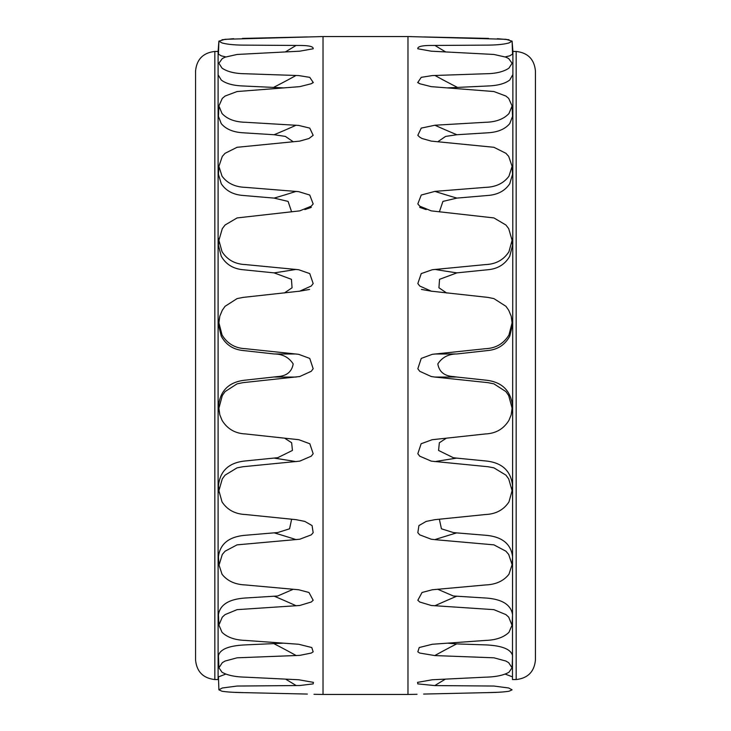 <?xml version="1.0" encoding="UTF-8"?>
<svg xmlns="http://www.w3.org/2000/svg" width="731" height="731" viewBox="0 0 731 731"><rect width="100%" height="100%" fill="white"/><g stroke="black" fill="none" stroke-linecap="round" stroke-linejoin="round"><path stroke-width="1.1" d="M439.377 211.844L442.931 201.4L456.893 198.101A689.077 418.452 -5.9 0 1 434.918 191.385L421.239 195.04L417.83 203.922L419.74 206.169L431.263 210.875L493.928 217.929L505.934 225.011L508.703 228.648L512.102 240.316L508.968 251.665C503.723 259.852 495.929 264.156 485.585 264.576L432.341 269.721L421.239 273.595L417.83 283.537L419.74 286.022L431.263 291.166L487.988 297.407L493.928 298.613L505.934 306.298L508.703 310.236L511.197 316.203L512.102 322.8L508.968 334.935C503.705 343.643 495.91 348.221 485.585 348.687L432.341 354.316L421.239 358.418L417.83 368.735L419.74 371.293L431.263 376.529L434.79 377.05A680.424 98.201 174.8 0 0 456.656 377.022L453.311 376.584C444.302 375.99 439.139 371.768 437.823 363.919C442.118 357.331 448.469 354.014 456.893 353.959A689.077 90.087 -4.7 0 1 434.918 353.987M407.98 251.044L407.98 36.55L323.02 36.55L323.02 694.45L407.98 694.45L407.98 251.044M437.705 141.805L445.608 136.414L456.893 134.732A689.077 545.152 -7.6 0 1 434.918 125.229L421.239 128.108L417.83 135.317L419.74 137.172L422.015 138.497L431.263 141.11L493.928 147.296L505.934 153.309L508.703 156.397L512.102 166.357L508.968 176.153C503.705 183.289 495.91 187.026 485.585 187.355L434.918 191.385M434.79 377.05L487.988 382.651L493.928 383.857L505.934 391.615L508.703 395.581L512.102 408.2L511.197 414.797L508.968 420.279C503.705 428.905 495.91 433.456 485.585 433.931L432.149 439.715L421.138 443.744L417.83 453.713L419.74 456.171L431.272 461.142L487.988 466.725L493.928 467.849L505.934 475.15L508.703 478.878L512.102 490.684L508.968 501.905C503.705 509.854 495.91 514.057 485.585 514.514L434.918 519.668L426.21 521.395L418.927 525.58L417.83 532.689L419.74 534.864L431.263 539.231L434.79 539.642A680.424 250.203 174.4 0 1 456.656 532.89L453.311 532.543L441.433 528.805L439.368 519.229M434.79 539.642L493.928 544.86L505.934 551.211L508.703 554.454L512.102 564.643L508.968 574.228C503.705 580.962 495.91 584.535 485.585 584.946L432.341 589.762L422.043 592.475L417.83 600.261L419.74 602.015L431.263 605.487L493.928 609.654L505.934 614.616L508.703 617.147L512.093 625.425L512.559 614.652C510.96 604.765 502.17 599.228 486.206 598.049L453.311 595.993L437.705 589.241M512.559 614.652L512.102 625.032L508.968 632.324C503.705 637.386 495.91 640.082 485.585 640.42L432.341 644.258L419.228 647.529L417.83 651.833L419.74 653.057L434.79 655.57A680.424 531.574 171.7 0 1 456.656 643.901L447.591 643.17M434.79 655.57L493.928 657.809L505.934 661.052L508.703 662.697L512.102 667.86L512.559 655.643C510.96 649.283 502.17 645.72 486.206 644.925L456.656 643.901M512.559 655.78L512.102 667.732L508.968 672.237C503.705 675.28 495.91 676.915 485.585 677.162L432.341 679.757L417.565 682.361L417.83 683.896L434.79 685.587A680.424 622.245 167.1 0 1 445.426 679.126M434.79 685.587L493.928 686.043L508.703 687.99L512.102 689.836L508.968 691.252C503.705 692.065 495.91 692.531 485.585 692.659L423.642 694.066M512.559 556.684L512.084 565.52L512.559 556.684C510.96 543.937 502.17 536.81 486.206 535.32L456.656 532.89M407.98 36.55L505.934 39.3L512.102 41.164L508.968 42.937C503.705 44.408 495.91 45.139 485.585 45.13L432.341 45.459C422.207 45.404 417.374 46.51 417.83 48.776L431.263 51.188L493.928 54.459L505.934 57.173L508.703 58.59L512.102 63.268L508.968 68.111C503.705 71.757 495.91 73.648 485.585 73.758L432.341 75.567L421.239 77.349L417.83 82.402L419.74 83.736L431.263 86.651L493.928 91.539L505.934 96.063L508.703 98.393L512.102 105.968L508.968 113.543C503.705 119.126 495.91 122.04 485.585 122.269L434.918 125.229M323.02 36.55L225.066 39.3L218.898 41.164L222.032 42.937C227.295 44.408 235.09 45.139 245.415 45.13L298.659 45.459C308.793 45.404 313.626 46.51 313.17 48.776L299.737 51.188L237.072 54.459L225.066 57.173L222.297 58.59L218.898 63.268L222.032 68.111C227.295 71.757 235.09 73.648 245.415 73.758L298.659 75.567L309.761 77.349L313.17 82.402L311.26 83.736L299.737 86.651L237.072 91.539L225.066 96.063L222.297 98.393L218.898 105.968L222.032 113.543C227.295 119.126 235.09 122.04 245.415 122.269L298.659 125.43L309.761 128.108L313.17 135.317L308.985 138.497L299.737 141.11L237.072 147.296L225.066 153.309L222.297 156.397L218.898 166.357L222.032 176.153C227.295 183.289 235.09 187.026 245.415 187.355L298.659 191.65L309.761 195.04L313.17 203.922L311.26 206.169L299.737 210.875L237.072 217.929L225.066 225.02L222.297 228.648L218.898 240.316L222.032 251.665C227.295 259.87 235.09 264.174 245.415 264.576L298.659 269.721L309.761 273.595L313.17 283.537L311.26 286.022L299.737 291.166L243.012 297.407L237.072 298.613L225.066 306.298L222.297 310.236L219.803 316.203L218.898 322.8L222.032 334.935C227.295 343.643 235.09 348.221 245.415 348.687L298.659 354.316L309.761 358.418L313.17 368.735L311.26 371.293L299.737 376.529L243.012 382.651L237.072 383.857L225.066 391.615L222.297 395.581L218.898 408.2L219.803 414.797L222.032 420.279C227.295 428.905 235.09 433.456 245.415 433.931L298.86 439.715L309.843 443.772L313.17 453.713L311.26 456.171L299.737 461.142L243.012 466.725L237.072 467.849L225.066 475.15L222.297 478.878L218.898 490.684L222.032 501.905C227.295 509.854 235.09 514.057 245.415 514.514L296.082 519.668L304.79 521.395L312.073 525.58L313.17 532.689L311.26 534.864L299.737 539.231L237.072 544.86L225.066 551.211L222.297 554.454L218.916 565.52L218.441 556.684C220.04 543.937 228.83 536.81 244.794 535.32L277.689 532.543L289.567 528.805L291.632 519.229M218.441 556.684L218.898 564.643L222.032 574.228C227.295 580.962 235.09 584.535 245.415 584.946L298.659 589.762L308.957 592.475L313.17 600.261L311.26 602.015L299.737 605.487L237.072 609.654L225.066 614.616L222.297 617.147L218.898 625.032L222.032 632.324C227.295 637.386 235.09 640.082 245.415 640.42L298.659 644.258L311.771 647.529L313.17 651.833L311.26 653.057L299.737 655.378L237.072 657.809L225.066 661.052L222.297 662.697L218.898 667.86L218.441 655.643C220.04 649.283 228.83 645.72 244.794 644.925L283.409 643.17M218.441 655.78L218.898 667.732L222.032 672.237C227.295 675.28 235.09 676.915 245.415 677.162L298.659 679.757L313.435 682.361L313.17 683.896L299.737 685.523L237.072 686.043L222.297 687.99L218.898 689.836L222.032 691.252C227.295 692.065 235.09 692.531 245.415 692.659L307.358 694.066M243.012 692.604L233.646 692.303M222.032 39.748L233.646 38.697M242.4 38.414L307.358 36.934M225.76 56.899L221.255 55.839L218.441 54.14L218.898 41.164L218.094 51.453L218.094 679.547L214.832 679.547C203.127 678.204 196.703 671.67 195.561 659.938L195.561 71.062C196.703 59.33 203.127 52.796 214.832 51.453L214.832 679.547M218.907 105.575L218.441 116.348L218.907 105.575M218.916 165.48L218.441 174.316L218.916 165.48M512.906 679.547L516.168 679.547L516.168 51.453L512.906 51.453L512.468 679.556M456.893 272.864L488.619 269.657C498.177 268.606 505.212 264.129 509.745 256.215L512.559 245.314L512.02 238.416M456.893 353.959L488.619 350.441C498.149 349.336 505.194 344.566 509.745 336.15L512.559 324.509L511.197 316.203M456.893 198.101L488.619 195.405C498.149 194.519 505.194 190.627 509.745 183.728L512.559 174.316L512.084 165.48L512.559 174.316M511.197 414.797L512.559 406.491C510.96 390.765 502.17 382.011 486.206 380.202L456.656 377.022M512.559 676.897L505.24 674.101M512.02 492.584L512.559 485.686C510.96 470.947 502.17 462.723 486.206 461.014L456.656 458.118A641.781 81.159 -4.8 0 0 434.79 461.626M505.24 56.899L509.745 55.839L512.559 54.103M447.363 87.884L488.619 85.947C498.149 85.518 505.194 83.535 509.745 80.008L512.55 75.083M456.893 134.732L488.619 132.75C498.149 132.064 505.194 129.021 509.745 123.621L512.559 116.348L512.093 105.575L512.559 116.348M516.168 51.453C527.901 52.769 534.324 59.312 535.439 71.062L535.439 659.938C534.324 671.688 527.901 678.231 516.168 679.547M219.803 414.797L218.441 406.491C220.04 390.765 228.83 382.011 244.794 380.202L277.689 376.584C286.698 375.99 291.861 371.768 293.177 363.919C288.882 357.331 282.531 354.014 274.107 353.959L242.381 350.441C232.851 349.336 225.806 344.566 221.255 336.15L218.441 324.509L219.803 316.203M284.35 292.994L292.062 287.776L291.45 279.324L274.107 272.873L242.381 269.657C232.851 268.624 225.806 264.147 221.255 256.215L218.441 245.314L218.98 238.416M218.98 492.584L218.441 485.686C220.04 470.947 228.83 462.723 244.794 461.014L277.689 457.707L292.427 450.442L291.651 442.758L284.624 438.171M218.441 676.897L225.76 674.101M218.441 614.652L218.907 625.425L218.441 614.652C220.04 604.765 228.83 599.228 244.794 598.049L277.689 595.993L293.295 589.241M218.898 41.155L218.441 54.103M283.637 87.884L242.381 85.947C232.851 85.518 225.806 83.535 221.255 80.008L218.441 75.357M293.295 141.805L285.392 136.414L274.107 134.732L242.381 132.75C232.851 132.064 225.806 129.021 221.255 123.621L218.441 116.348M291.623 211.844L288.078 201.4L274.107 198.101L242.381 195.405C232.851 194.519 225.806 190.627 221.255 183.728L218.441 174.316M274.107 198.101A689.077 418.452 -174.1 0 0 296.082 191.385M274.107 134.732A689.077 545.152 -172.4 0 0 296.082 125.229M274.107 87.099A689.077 634.7 -168 0 0 296.082 75.448M285.337 51.928A689.077 680.99 -147.9 0 0 296.082 45.432M296.21 605.798A680.424 404.682 6.4 0 0 274.344 596.258M296.21 685.587A680.424 622.245 12.9 0 0 285.574 679.126M296.21 655.57A680.424 531.574 8.3 0 0 274.344 643.901M274.107 353.959A689.077 90.087 -175.3 0 0 296.082 353.987M296.21 377.05A680.424 98.201 5.2 0 1 274.344 377.022M274.107 272.873A689.077 263.242 -175 0 0 296.082 269.41M296.21 539.642A680.424 250.203 5.6 0 0 274.344 532.89M296.21 461.626A680.424 78.683 5.2 0 0 274.344 458.118M488.6 38.414L423.642 36.934M456.893 87.099A689.077 634.7 -12 0 1 434.918 75.448M445.663 51.928A689.077 680.99 -32.1 0 1 434.918 45.432M434.79 605.798A680.424 404.682 173.6 0 1 456.656 596.258M446.65 292.994L438.938 287.776L439.55 279.324L456.893 272.873A689.077 263.242 -5 0 1 434.918 269.41M218.441 676.879L218.898 689.836L218.441 676.879M512.102 41.155L512.559 54.121L512.102 41.164L512.906 51.453M508.968 39.748L497.354 38.697M487.988 692.604L497.354 692.303M456.656 458.118L453.311 457.707L438.573 450.451L439.349 442.758L446.376 438.171M218.441 485.686L218.898 490.684M218.441 406.491L218.898 408.2M218.441 324.509L218.898 322.8M218.441 245.314L218.898 240.316M512.559 485.686L512.102 490.684M512.559 406.491L512.102 408.2M512.559 324.509L512.102 322.8M512.559 245.314L512.102 240.316M313.983 694.295L323.02 694.45M218.094 51.453L214.832 51.453M304.818 209.605L311.305 207.385M311.753 83.462L313.343 82.521M298.714 291.349L309.56 289.43M426.182 209.605L419.695 207.385M419.247 83.462L417.657 82.521M421.44 289.43L432.286 291.349M417.017 694.295L407.98 694.45"/></g></svg>
